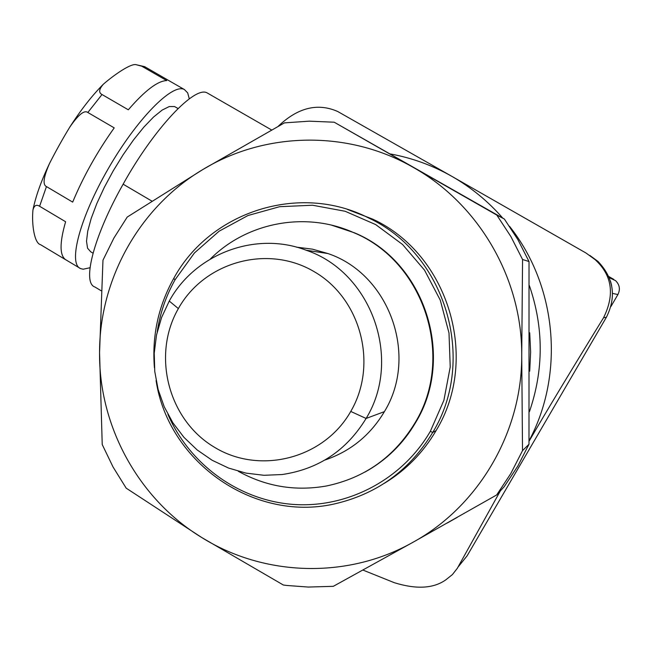 <?xml version="1.0" encoding="UTF-8"?>
<svg xmlns="http://www.w3.org/2000/svg" width="652" height="652" viewBox="0 0 652 652"><rect width="100%" height="100%" fill="white"/><g stroke="black" fill="none" stroke-linecap="round" stroke-linejoin="round"><path stroke-width="0.98" d="M496.669 494.958L413.042 542.244L333.302 586.327L308.257 587.053L286.872 585.472L283.335 585.007L201.672 537.484L126.186 488.161L113.049 466.987L102.225 444.542L99.56 352.545L102.967 260.189L113.953 237.972L127.221 217.059L202.821 169.544L284.435 122.878L309.268 121.166L334.207 122.209L413.507 167.54C478.878 204.223 522.252 278.624 521.722 355.275C522.236 431.917 478.747 506.148 413.042 542.244C347.76 579.261 264.264 576.678 201.672 537.484C138.542 499.016 98.843 426.294 99.56 352.545C99.454 278.771 139.683 206.928 202.821 169.544C265.454 131.427 348.535 129.944 413.507 167.54L496.8 215.062L510.883 236.554L522.562 259.504L521.722 355.275L522.513 450.662L510.801 473.556L496.669 494.958L504.273 486.604L517.794 466.131L528.992 444.248L522.513 450.662M384.387 483.287C405.935 470.182 423.156 452.635 436.066 430.638C480.182 358.633 448.494 254.215 372.952 219.243L347.54 209.479M522.562 259.504L529.025 261.533L528.992 444.248M334.207 122.209L504.387 219.048L517.851 239.594L529.025 261.533M504.387 219.048L496.8 215.062M529.424 411.697C543.833 369.668 543.809 327.614 529.351 285.527M278.176 126.317C297.777 107.629 317.597 102.682 337.646 111.468L451.803 176.317C432.521 165.388 412.08 157.939 390.475 153.97M529.041 441.241C546.368 411.469 571.201 370.303 603.548 317.752C614.966 294.606 612.138 275.217 595.064 259.594L586.018 253.025L451.803 176.317C471.062 187.336 488.055 201.272 502.782 218.127M509.505 226.293C556.8 285.763 564.958 373.637 529.049 440.793M447.248 523.018L457.191 517.403M500.361 490.899L457.313 568.316L452.455 574.526L445.821 579.832C433.523 588.56 416.359 589.514 394.33 582.701L362.928 570.068M589.734 255.364L597.966 261.395C613.785 278.07 616.596 296.676 606.417 317.222L467.125 555.814L458.91 566.001M611.6 285.397L610.492 281.151M613.662 279.757L615.594 280.67C619.677 284.777 620.443 289.406 617.909 294.549L610.932 306.497M271.582 129.96L207.377 93.04C195.274 84.947 154.092 128.322 123.13 184.19L151.859 201.085M101.199 290.776L94.866 286.986C81.761 282.813 93.896 235.722 123.13 184.19M178.029 108.55L174.565 106.545L169.259 106.553L162.144 110.09L153.522 117.058L143.807 127.173L133.481 139.976L123.089 154.826L113.171 170.946L104.255 187.483L96.814 203.563L91.223 218.355L87.743 231.101L86.52 241.191L87.555 248.192L90.742 251.827L93.032 253.188M174.565 106.545L178.061 108.517M184.182 89.43L144.638 66.651L184.182 89.43C172.193 83.187 136.7 119.275 108.411 168.403C79.96 217.458 67.8 263.742 80.555 268.591L83.187 269.219L90.025 267.727M184.394 89.528L187.686 92.894L189.284 98.843M144.638 66.651L136.439 64.776C131.411 62.755 113.798 75.094 103.383 84.189C98.949 89.242 98.493 92.69 102.022 94.524L87.833 112.486C84.32 109.829 78.281 114.744 69.707 127.238C62.519 139.039 55.795 151.101 49.536 163.432C43.521 177.108 42.494 184.818 46.455 186.57L39.601 206.268C36.406 204.231 34.189 205.453 32.959 209.928C31.565 224.255 34.336 243.302 40.53 244.663L65.616 259.7M102.022 94.524L128.305 109.797C144.948 90.555 157.76 80.824 166.749 80.595L141.215 65.885M87.833 112.486L114.222 127.882C97.132 151.908 83.277 176.651 72.674 202.104L46.455 186.57M39.601 206.268L65.616 221.745C59.389 243.286 59.56 256.04 66.121 260.001M156.081 380.499C168.412 463.499 256.611 524.175 338.201 503.018C379.04 492.627 410.548 469.098 432.716 432.439C477.46 359.399 445.324 253.473 368.722 218.012C299.936 182.503 209.96 211.378 173.668 278.534C158.297 306.244 151.883 335.976 154.418 367.72M167.931 414.379C189.512 464.493 239.031 500.443 293.335 504.428C347.622 508.315 402.398 479.448 430.336 431.331L443.898 400.32L450.23 366.954L448.992 332.968L440.263 300.124L424.517 270.132L402.602 244.524L375.674 224.581L345.144 211.272L312.585 205.233L279.643 206.692L247.964 215.519L219.088 231.215L194.41 252.976L175.111 279.692C165.958 295.984 159.984 313.4 157.197 331.95M331.664 225.193L354.256 232.74C424.582 261.37 455.911 356.897 415.609 422.577C403.099 443.865 386.171 460.385 364.802 472.162M415.609 422.577L415.014 422.855C394.321 456.922 364.778 477.973 326.391 485.993C295.25 491.461 265.877 486.547 238.257 471.249M415.014 422.855C455.406 357.011 424.012 261.265 353.531 232.568C305.707 211.052 246.88 222.291 210.335 259.007M324.892 460.043C350.507 451.355 370.344 435.218 384.395 411.64C418.796 355.682 389.277 274.052 327.932 253.547L312.43 249.154L296.489 247.157M169.259 301.053L178.363 308.592C151.671 354.981 168.11 419.481 213.986 446.979C259.455 475.161 323.857 458.894 350.752 411.445L366.106 418.454C346.554 450.451 318.567 469.138 282.137 474.534L264.003 475.3L245.991 473.116L228.567 468.063L212.161 460.271L197.181 449.953L183.986 437.378L172.919 422.863L164.231 406.775L158.134 389.521L154.768 371.526L154.222 353.229L156.504 335.095L161.557 317.557L169.259 301.053C195.054 253.775 255.665 230.832 306.163 250.229C371.29 272.014 402.675 358.918 366.106 418.454L384.395 411.64M178.363 308.592C204.369 261.811 267.744 244.092 314.109 271.631C360.874 298.461 378.331 364.411 350.752 411.445M529.717 332.797L530.622 351.99L529.717 371.175M457.997 567.126L467.125 555.814M603.548 317.752L606.417 317.222M612.53 293.4L617.909 294.549M609.025 277.133L613.785 279.382L608.756 276.513M136.439 64.776L145.706 67.246M430.336 431.331L432.716 432.439L436.066 430.638M173.668 278.534L175.111 279.692M597.957 261.395L595.072 259.602M32.959 209.928C35.656 196.472 41.182 180.979 49.536 163.432M69.707 127.238C80.889 109.838 92.111 95.485 103.383 84.189M66.121 259.961L80.555 268.591M609.261 277.711L615.561 280.637M368.722 218.012L372.952 219.243M353.531 232.568L354.256 232.74M306.163 250.229L327.932 253.547"/></g></svg>
